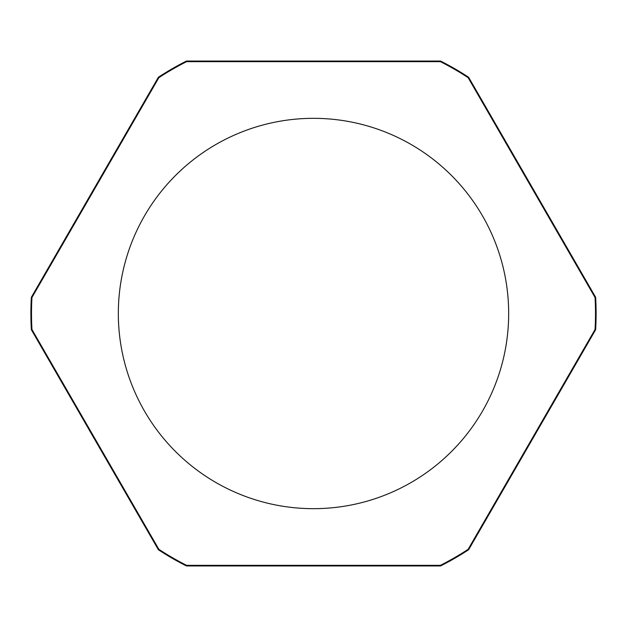 <?xml version="1.0" encoding="UTF-8"?>
<svg xmlns="http://www.w3.org/2000/svg" width="627" height="627" viewBox="0 0 627 627"><rect width="100%" height="100%" fill="white"/><g stroke="black" fill="none" stroke-linecap="round" stroke-linejoin="round"><path stroke-width="0.94" d="M313.5 118.331A195.169 195.169 0 0 0 118.331 313.5A195.169 195.169 0 0 0 313.5 508.669A195.169 195.169 0 0 0 508.669 313.5A195.169 195.169 0 0 0 313.5 118.331M31.961 329.528L158.85 549.307A281.993 281.993 0 0 0 186.611 565.335L440.389 565.335A281.993 281.993 0 0 0 468.15 549.307L595.039 329.528A281.993 281.993 0 0 0 595.039 297.472L468.15 77.693A281.993 281.993 0 0 0 440.389 61.665L186.611 61.665A281.993 281.993 0 0 0 158.85 77.693L31.961 297.472A281.993 281.993 0 0 0 31.961 329.528L31.35 329.708L158.388 549.746L158.85 549.307M186.611 565.335L186.462 565.954A282.612 282.612 0 0 1 158.388 549.746M31.35 329.708A282.612 282.612 0 0 1 31.35 297.292L31.961 297.472M158.85 77.693L158.388 77.254L31.35 297.292M158.388 77.254A282.612 282.612 0 0 1 186.462 61.046L186.611 61.665M440.389 61.665L440.538 61.046L186.462 61.046M440.538 61.046A282.612 282.612 0 0 1 468.612 77.254L468.15 77.693M595.039 297.472L595.65 297.292L468.612 77.254M595.65 297.292A282.612 282.612 0 0 1 595.65 329.708L595.039 329.528M468.15 549.307L468.612 549.746L595.65 329.708M468.612 549.746A282.612 282.612 0 0 1 440.538 565.954L440.389 565.335M186.462 565.954L440.538 565.954"/></g></svg>
